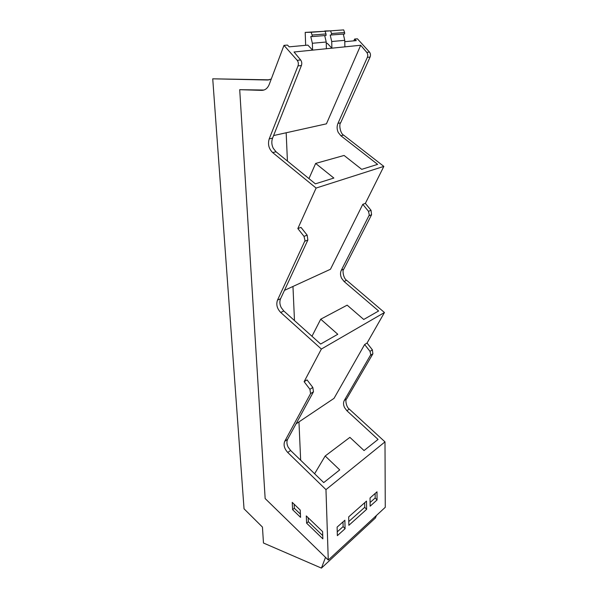 <?xml version="1.0" encoding="UTF-8"?>
<svg xmlns="http://www.w3.org/2000/svg" width="598" height="598" viewBox="0 0 598 598"><rect width="100%" height="100%" fill="white"/><g stroke="black" fill="none" stroke-linecap="round" stroke-linejoin="round"><path stroke-width="0.9" d="M296.025 423.862L334.02 398.365L364.638 344.523L369.998 351.34L370.76 354.696L344.291 400.458C343.215 402.514 343.289 404.876 344.523 407.552L346.892 410.736L378.063 439.418L364.047 450.556L349.897 437.362L325.177 455.997L339.724 469.886L323.735 482.593L290.606 450.473L288.146 447.132C286.719 444.15 286.539 441.548 287.608 439.336L313.464 391.78L310.564 393.634L284.738 441.309C283.303 444.934 284.304 448.664 287.75 452.484L325.97 489.627L328.272 560.042L265.153 498.553L239.708 89.685L261.655 90.365C265.078 90.32 267.598 88.355 269.212 84.475L283.975 45.381L287.444 45.067L289.208 46.838L307.865 45.112L312.59 50.127L360.699 45.254L366.776 52.385C367.852 53.91 368.047 55.569 367.351 57.371L337.952 123.405C336.741 126.387 336.846 129.415 338.266 132.479L340.897 135.768L377.622 164.368L361.715 169.346L344.074 155.45L315.654 163.426L308.949 178.608M284.461 290.359L330.455 269.272L362.792 204.329L368.488 211.311L369.302 214.996L341.309 270.259C340.18 272.718 340.262 275.372 341.563 278.22L344.074 281.494L378.616 310.982L363.726 319.474L347.169 305.152L320.722 319.19L311.977 336.263M273.592 135.559L326.441 123.831L360.699 45.254M353.844 40.851L354.621 39.042L356.251 40.627L344.777 41.688M300.659 460.221L298.963 421.889M294.478 320.558L292.968 286.457M287.421 161.064L286.173 132.771M320.722 319.19L337.78 334.275L320.648 344.052L283.796 310.967L281.18 307.529C279.655 304.345 279.46 301.399 280.589 298.694L307.858 240.022L304.718 241.263L277.494 300.144C275.984 304.531 277.061 308.635 280.724 312.47L321.373 349.045L304.12 381.688L307.051 379.894L312.829 387.452L313.464 391.78M315.654 163.426L333.856 178.054L315.37 183.84L276.029 151.78L273.234 148.244C271.604 144.821 271.38 141.449 272.568 138.138L301.407 65.503L297.998 65.922L269.212 138.9C267.627 144.223 268.794 148.79 272.703 152.602L316.11 188.056L297.834 228.563L300.996 227.382L307.163 235.149L307.858 240.022M283.975 45.381L297.236 60.346L300.644 59.957L294.037 52.004L312.59 50.127L312.365 43.265L326.224 42.017L326.403 48.73M343.304 34.086L344.754 40.335L331.726 41.516L331.89 48.176L327.27 43.31L326.261 43.407M376.456 515.446L375.402 517.995L321.425 568.1L263.471 543.014L262.447 527.077L244.036 508.816L212.731 78.816L269.294 79.833M300.644 59.957C301.826 61.661 302.08 63.508 301.407 65.503M314.608 473.743L325.177 455.997M324.751 30.976L330.574 30.857L331.524 33.533L344.605 32.516L343.671 29.9L324.759 31.268M344.605 32.516L344.627 33.981L330.201 35.05L331.726 41.516M344.754 40.335L344.882 46.861M324.901 36.426L324.871 35.559M331.524 33.533L331.561 35.028M312.365 43.265L310.773 36.598L312.156 36.575L312.104 35.035L326.007 33.959L325.043 31.26L305.204 32.397L305.66 45.313M326.007 33.959L326.045 35.469L312.156 36.575M326.224 42.017L324.699 35.574M312.104 35.035L311.11 32.277L305.204 32.397M263.942 90.036L239.708 89.685M212.731 78.816L267.59 80.012L271.268 79.033M321.425 568.1L325.521 557.366M330.574 30.857L343.671 29.9M311.11 32.277L325.043 31.26M308.172 517.726L308.336 521.733L322.741 535.614M294.141 504.211L294.336 508.255L300.428 514.13M348.776 521.546L364.72 507.313L364.66 502.739M366.619 509.346L366.507 501.102L348.679 516.881L348.858 525.313L366.619 509.346L364.72 507.313M343.013 521.89L343.132 526.591L337.25 531.846M345.083 528.714L344.874 520.245L337.115 527.115L337.354 535.666L345.083 528.714L343.132 526.591M375.148 493.455L375.185 497.97L370.095 502.514M377.061 499.958L376.994 491.818L370.042 497.977L370.132 506.185L377.061 499.958L375.185 497.97M300.241 510.079L292.235 502.372L292.586 509.653L300.57 517.36L300.241 510.079M292.586 509.653L294.336 508.255M306.617 523.168L322.86 538.858L322.606 531.607L306.303 515.932L306.617 523.168L308.336 521.733M304.12 381.688L309.914 389.291L310.564 393.634M297.834 228.563L304.016 236.367L304.987 240.441L304.718 241.263M297.236 60.346C298.417 62.057 298.671 63.919 297.998 65.922M328.272 560.042L385.269 507.298L384.992 441.877L325.97 489.627M384.992 441.877L349.254 409.069C346.429 407.388 344.911 399.673 346.676 398.821L372.883 353.807L372.382 349.83L367.045 343.05L384.454 312.522L321.373 349.045M367.045 343.05L364.638 344.523M384.454 312.522L346.593 280.26C343.603 278.743 341.989 270.266 343.85 269.07L371.567 214.749L371.037 210.317L365.363 203.372L383.841 166.394L316.11 188.056M365.363 203.372L362.792 204.329M383.841 166.394L343.588 135.103C340.419 133.803 338.692 124.414 340.666 122.792L370.072 57.042C370.76 55.248 370.573 53.588 369.497 52.071L357.387 38.788L354.621 39.042M267.59 80.012L268.861 79.84M261.655 90.365L263.838 90.036M284.738 441.309L287.608 439.336M312.829 387.452L309.914 389.291M277.494 300.144L280.589 298.694M307.163 235.149L304.016 236.367M269.212 138.9L272.568 138.138M272.703 152.602L276.029 151.78M280.724 312.47L283.796 310.967M287.75 452.484L290.606 450.473M349.254 409.069L346.892 410.736M346.593 280.26L344.074 281.494M343.588 135.103L340.897 135.768M369.497 52.071L366.776 52.385M368.488 211.311L371.037 210.317M369.026 215.751L371.567 214.749M343.85 269.07L341.316 270.251M369.998 351.34L372.382 349.83M370.498 355.332L372.883 353.807M346.676 398.821L344.291 400.451M367.351 57.371L370.072 57.042M337.952 123.405L340.666 122.792"/></g></svg>
